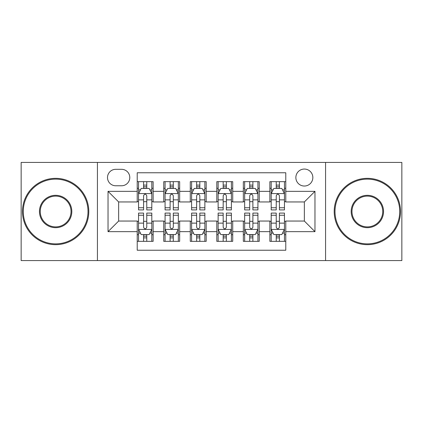 <?xml version="1.0" encoding="UTF-8"?>
<svg xmlns="http://www.w3.org/2000/svg" width="423" height="423" viewBox="0 0 423 423"><rect width="100%" height="100%" fill="white"/><g stroke="black" fill="none" stroke-linecap="round" stroke-linejoin="round"><path stroke-width="0.63" d="M304.354 169.052A8.492 8.492 0 0 0 295.862 177.544A8.492 8.492 0 0 0 304.354 186.03A8.492 8.492 0 0 0 312.846 177.544A8.492 8.492 0 0 0 304.354 169.052M325.578 260.579L401.85 260.579L401.85 162.421L325.578 162.421L325.578 260.579L97.422 260.579L97.422 162.421L21.15 162.421L21.15 260.579L97.422 260.579M285.784 181.652L269.863 181.652L269.863 191.339L259.251 191.339L259.251 201.951L269.863 201.951L269.863 191.339M259.251 191.339L259.251 181.652L243.336 181.652L243.336 191.339L232.724 191.339L232.724 201.951L243.336 201.951L243.336 191.339M232.724 191.339L232.724 181.652L216.803 181.652L216.803 191.339L206.197 191.339L206.197 201.951L216.803 201.951L216.803 191.339M206.197 191.339L206.197 181.652L190.276 181.652L190.276 191.339L179.664 191.339L179.664 201.951L190.276 201.951L190.276 191.339M179.664 191.339L179.664 181.652L163.749 181.652L163.749 201.951L153.137 201.951L153.137 181.652L137.216 181.652M137.216 241.348L153.137 241.348L153.137 221.049L163.749 221.049L163.749 241.348L179.664 241.348L179.664 221.049L190.276 221.049L190.276 231.661L179.664 231.661M190.276 231.661L190.276 241.348L206.197 241.348L206.197 221.049L216.803 221.049L216.803 231.661L206.197 231.661M216.803 231.661L216.803 241.348L232.724 241.348L232.724 221.049L243.336 221.049L243.336 231.661L232.724 231.661M243.336 231.661L243.336 241.348L259.251 241.348L259.251 221.049L269.863 221.049L269.863 231.661L259.251 231.661M115.728 185.766L121.565 185.766A8.222 8.222 0 0 0 129.787 177.544A8.222 8.222 0 0 0 121.565 169.316L115.728 169.316A8.222 8.222 0 0 0 107.505 177.544A8.222 8.222 0 0 0 115.728 185.766M325.578 162.421L97.422 162.421M285.784 191.339L285.784 172.769L137.216 172.769L137.216 201.951L118.646 201.951L118.646 221.049L137.216 221.049L137.216 250.231L285.784 250.231L285.784 221.049L304.354 221.049L304.354 201.951L285.784 201.951L285.784 191.339L314.966 191.339L314.966 231.661L285.784 231.661M137.216 231.661L108.034 231.661L108.034 191.339L137.216 191.339M269.863 231.661L269.863 241.348L285.784 241.348M137.216 188.288L138.543 188.288M143.582 188.288L146.765 188.288M151.809 188.288L153.137 188.288M137.216 201.686L138.543 201.686M143.582 201.686L146.765 201.686M151.809 201.686L153.137 201.686M137.216 221.314L138.543 221.314M143.582 221.314L146.765 221.314M151.809 221.314L153.137 221.314M137.216 234.712L138.543 234.712M143.582 234.712L146.765 234.712M151.809 234.712L153.137 234.712M163.749 201.686L165.076 201.686M170.115 201.686L173.298 201.686M178.337 201.686L179.664 201.686M163.749 188.288L165.076 188.288M170.115 188.288L173.298 188.288M178.337 188.288L179.664 188.288M163.749 221.314L165.076 221.314M170.115 221.314L173.298 221.314M178.337 221.314L179.664 221.314M163.749 234.712L165.076 234.712M170.115 234.712L173.298 234.712M178.337 234.712L179.664 234.712M190.276 221.314L191.603 221.314M196.642 221.314L199.825 221.314M204.869 221.314L206.197 221.314M190.276 234.712L191.603 234.712M196.642 234.712L199.825 234.712M204.869 234.712L206.197 234.712M190.276 188.288L191.603 188.288M196.642 188.288L199.825 188.288M204.869 188.288L206.197 188.288M190.276 201.686L191.603 201.686M196.642 201.686L199.825 201.686M204.869 201.686L206.197 201.686M216.803 221.314L218.131 221.314M223.175 221.314L226.358 221.314M231.397 221.314L232.724 221.314M216.803 234.712L218.131 234.712M223.175 234.712L226.358 234.712M231.397 234.712L232.724 234.712M216.803 188.288L218.131 188.288M223.175 188.288L226.358 188.288M231.397 188.288L232.724 188.288M216.803 201.686L218.131 201.686M223.175 201.686L226.358 201.686M231.397 201.686L232.724 201.686M243.336 221.314L244.663 221.314M249.702 221.314L252.885 221.314M257.924 221.314L259.251 221.314M243.336 234.712L244.663 234.712M249.702 234.712L252.885 234.712M257.924 234.712L259.251 234.712M243.336 188.288L244.663 188.288M249.702 188.288L252.885 188.288M257.924 188.288L259.251 188.288M243.336 201.686L244.663 201.686M249.702 201.686L252.885 201.686M257.924 201.686L259.251 201.686M269.863 221.314L271.191 221.314M276.235 221.314L279.418 221.314M284.457 221.314L285.784 221.314M269.863 234.712L271.191 234.712M276.235 234.712L279.418 234.712M284.457 234.712L285.784 234.712M269.863 188.288L271.191 188.288M276.235 188.288L279.418 188.288M284.457 188.288L285.784 188.288M269.863 201.686L271.191 201.686M276.235 201.686L279.418 201.686M284.457 201.686L285.784 201.686M118.646 201.951L108.034 191.339M118.646 221.049L108.034 231.661M314.966 191.339L304.354 201.951M314.966 231.661L304.354 221.049M146.765 185.105L143.582 185.105M151.809 207.746L146.765 207.746L146.765 209.908L151.809 209.908L151.809 193.723L149.155 188.42L141.197 188.42L138.543 193.723L138.543 209.908L143.582 209.908L143.582 207.746L138.543 207.746M138.543 193.723L138.543 181.652M151.809 193.723L151.809 181.652M143.582 188.42L143.582 181.652M146.765 181.652L146.765 188.42M146.765 207.746L146.765 195.717C145.708 193.671 144.645 193.671 143.582 195.717L143.582 207.746M143.582 237.895L146.765 237.895M138.543 215.254L143.582 215.254L143.582 213.092L138.543 213.092L138.543 229.277L141.197 234.58L149.155 234.58L151.809 229.277L151.809 213.092L146.765 213.092L146.765 215.254L151.809 215.254M151.809 229.277L151.809 241.348M138.543 229.277L138.543 241.348M146.765 234.58L146.765 241.348M143.582 241.348L143.582 234.58M143.582 215.254L143.582 227.283C144.645 229.329 145.708 229.329 146.765 227.283L146.765 215.254M55.64 179.135A32.365 32.365 0 0 0 23.27 211.5A32.365 32.365 0 0 0 55.64 243.865A32.365 32.365 0 0 0 88.005 211.5A32.365 32.365 0 0 0 55.64 179.135M55.64 244.663A33.163 33.163 0 0 1 22.477 211.5A33.163 33.163 0 0 1 55.64 178.337A33.163 33.163 0 0 1 88.798 211.5A33.163 33.163 0 0 1 55.64 244.663M55.64 195.315A16.185 16.185 0 0 1 71.82 211.5A16.185 16.185 0 0 1 55.64 227.685A16.185 16.185 0 0 1 39.455 211.5A16.185 16.185 0 0 1 55.64 195.315M55.64 226.887A15.387 15.387 0 0 0 71.027 211.5A15.387 15.387 0 0 0 55.64 196.113A15.387 15.387 0 0 0 40.254 211.5A15.387 15.387 0 0 0 55.64 226.887M367.36 179.135A32.365 32.365 0 0 0 334.995 211.5A32.365 32.365 0 0 0 367.36 243.865A32.365 32.365 0 0 0 399.73 211.5A32.365 32.365 0 0 0 367.36 179.135M367.36 244.663A33.163 33.163 0 0 1 334.202 211.5A33.163 33.163 0 0 1 367.36 178.337A33.163 33.163 0 0 1 400.523 211.5A33.163 33.163 0 0 1 367.36 244.663M367.36 195.315A16.185 16.185 0 0 1 383.545 211.5A16.185 16.185 0 0 1 367.36 227.685A16.185 16.185 0 0 1 351.18 211.5A16.185 16.185 0 0 1 367.36 195.315M367.36 226.887A15.387 15.387 0 0 0 382.746 211.5A15.387 15.387 0 0 0 367.36 196.113A15.387 15.387 0 0 0 351.973 211.5A15.387 15.387 0 0 0 367.36 226.887M173.298 185.105L170.115 185.105M178.337 207.746L173.298 207.746L173.298 209.908L178.337 209.908L178.337 193.723L175.682 188.42L167.725 188.42L165.076 193.723L165.076 209.908L170.115 209.908L170.115 207.746L165.076 207.746M165.076 193.723L165.076 181.652M178.337 193.723L178.337 181.652M170.115 188.42L170.115 181.652M173.298 181.652L173.298 188.42M173.298 207.746L173.298 195.717C172.235 193.671 171.178 193.671 170.115 195.717L170.115 207.746M199.825 185.105L196.642 185.105M204.869 207.746L199.825 207.746L199.825 209.908L204.869 209.908L204.869 193.723L202.215 188.42L194.257 188.42L191.603 193.723L191.603 209.908L196.642 209.908L196.642 207.746L191.603 207.746M191.603 193.723L191.603 181.652M204.869 193.723L204.869 181.652M196.642 188.42L196.642 181.652M199.825 181.652L199.825 188.42M199.825 207.746L199.825 195.717C198.768 193.671 197.705 193.671 196.642 195.717L196.642 207.746M226.358 185.105L223.175 185.105M231.397 207.746L226.358 207.746L226.358 209.908L231.397 209.908L231.397 193.723L228.743 188.42L220.785 188.42L218.131 193.723L218.131 209.908L223.175 209.908L223.175 207.746L218.131 207.746M218.131 193.723L218.131 181.652M231.397 193.723L231.397 181.652M223.175 188.42L223.175 181.652M226.358 181.652L226.358 188.42M226.358 207.746L226.358 195.717C225.295 193.671 224.238 193.671 223.175 195.717L223.175 207.746M252.885 185.105L249.702 185.105M257.924 207.746L252.885 207.746L252.885 209.908L257.924 209.908L257.924 193.723L255.275 188.42L247.318 188.42L244.663 193.723L244.663 209.908L249.702 209.908L249.702 207.746L244.663 207.746M244.663 193.723L244.663 181.652M257.924 193.723L257.924 181.652M249.702 188.42L249.702 181.652M252.885 181.652L252.885 188.42M252.885 207.746L252.885 195.717C251.828 193.671 250.765 193.671 249.702 195.717L249.702 207.746M170.115 237.895L173.298 237.895M165.076 215.254L170.115 215.254L170.115 213.092L165.076 213.092L165.076 229.277L167.725 234.58L175.682 234.58L178.337 229.277L178.337 213.092L173.298 213.092L173.298 215.254L178.337 215.254M178.337 229.277L178.337 241.348M165.076 229.277L165.076 241.348M173.298 234.58L173.298 241.348M170.115 241.348L170.115 234.58M170.115 215.254L170.115 227.283C171.172 229.329 172.235 229.329 173.298 227.283L173.298 215.254M196.642 237.895L199.825 237.895M191.603 215.254L196.642 215.254L196.642 213.092L191.603 213.092L191.603 229.277L194.257 234.58L202.215 234.58L204.869 229.277L204.869 213.092L199.825 213.092L199.825 215.254L204.869 215.254M204.869 229.277L204.869 241.348M191.603 229.277L191.603 241.348M199.825 234.58L199.825 241.348M196.642 241.348L196.642 234.58M196.642 215.254L196.642 227.283C197.705 229.329 198.762 229.329 199.825 227.283L199.825 215.254M223.175 237.895L226.358 237.895M218.131 215.254L223.175 215.254L223.175 213.092L218.131 213.092L218.131 229.277L220.785 234.58L228.743 234.58L231.397 229.277L231.397 213.092L226.358 213.092L226.358 215.254L231.397 215.254M231.397 229.277L231.397 241.348M218.131 229.277L218.131 241.348M226.358 234.58L226.358 241.348M223.175 241.348L223.175 234.58M223.175 215.254L223.175 227.283C224.232 229.329 225.295 229.329 226.358 227.283L226.358 215.254M249.702 237.895L252.885 237.895M244.663 215.254L249.702 215.254L249.702 213.092L244.663 213.092L244.663 229.277L247.318 234.58L255.275 234.58L257.924 229.277L257.924 213.092L252.885 213.092L252.885 215.254L257.924 215.254M257.924 229.277L257.924 241.348M244.663 229.277L244.663 241.348M252.885 234.58L252.885 241.348M249.702 241.348L249.702 234.58M249.702 215.254L249.702 227.283C250.765 229.329 251.822 229.329 252.885 227.283L252.885 215.254M279.418 185.105L276.235 185.105M284.457 207.746L279.418 207.746L279.418 209.908L284.457 209.908L284.457 193.723L281.803 188.42L273.845 188.42L271.191 193.723L271.191 209.908L276.235 209.908L276.235 207.746L271.191 207.746M271.191 193.723L271.191 181.652M284.457 193.723L284.457 181.652M276.235 188.42L276.235 181.652M279.418 181.652L279.418 188.42M279.418 207.746L279.418 195.717C278.355 193.671 277.292 193.671 276.235 195.717L276.235 207.746M276.235 237.895L279.418 237.895M271.191 215.254L276.235 215.254L276.235 213.092L271.191 213.092L271.191 229.277L273.845 234.58L281.803 234.58L284.457 229.277L284.457 213.092L279.418 213.092L279.418 215.254L284.457 215.254M284.457 229.277L284.457 241.348M271.191 229.277L271.191 241.348M279.418 234.58L279.418 241.348M276.235 241.348L276.235 234.58M276.235 215.254L276.235 227.283C277.292 229.329 278.355 229.329 279.418 227.283L279.418 215.254M163.749 231.661L153.137 231.661M163.749 191.339L153.137 191.339M151.741 193.591L138.612 193.591M138.543 189.879L140.468 189.879M149.885 189.879L151.809 189.879M143.582 199.873L138.543 199.873M151.809 199.873L146.765 199.873M146.765 186.792L143.582 186.792M138.612 229.409L151.741 229.409M151.809 233.121L149.885 233.121M140.468 233.121L138.543 233.121M146.765 223.127L151.809 223.127M138.543 223.127L143.582 223.127M143.582 236.208L146.765 236.208M178.273 193.591L165.139 193.591M165.076 189.879L166.995 189.879M176.417 189.879L178.337 189.879M170.115 199.873L165.076 199.873M178.337 199.873L173.298 199.873M173.298 186.792L170.115 186.792M204.801 193.591L191.667 193.591M191.603 189.879L193.528 189.879M202.945 189.879L204.869 189.879M196.642 199.873L191.603 199.873M204.869 199.873L199.825 199.873M199.825 186.792L196.642 186.792M231.333 193.591L218.199 193.591M218.131 189.879L220.055 189.879M229.472 189.879L231.397 189.879M223.175 199.873L218.131 199.873M231.397 199.873L226.358 199.873M226.358 186.792L223.175 186.792M257.861 193.591L244.727 193.591M244.663 189.879L246.583 189.879M256.005 189.879L257.924 189.879M249.702 199.873L244.663 199.873M257.924 199.873L252.885 199.873M252.885 186.792L249.702 186.792M165.139 229.409L178.273 229.409M178.337 233.121L176.417 233.121M166.995 233.121L165.076 233.121M173.298 223.127L178.337 223.127M165.076 223.127L170.115 223.127M170.115 236.208L173.298 236.208M191.667 229.409L204.801 229.409M204.869 233.121L202.945 233.121M193.528 233.121L191.603 233.121M199.825 223.127L204.869 223.127M191.603 223.127L196.642 223.127M196.642 236.208L199.825 236.208M218.199 229.409L231.333 229.409M231.397 233.121L229.472 233.121M220.055 233.121L218.131 233.121M226.358 223.127L231.397 223.127M218.131 223.127L223.175 223.127M223.175 236.208L226.358 236.208M244.727 229.409L257.861 229.409M257.924 233.121L256.005 233.121M246.583 233.121L244.663 233.121M252.885 223.127L257.924 223.127M244.663 223.127L249.702 223.127M249.702 236.208L252.885 236.208M284.388 193.591L271.259 193.591M271.191 189.879L273.115 189.879M282.532 189.879L284.457 189.879M276.235 199.873L271.191 199.873M284.457 199.873L279.418 199.873M279.418 186.792L276.235 186.792M271.259 229.409L284.388 229.409M284.457 233.121L282.532 233.121M273.115 233.121L271.191 233.121M279.418 223.127L284.457 223.127M271.191 223.127L276.235 223.127M276.235 236.208L279.418 236.208"/></g></svg>
